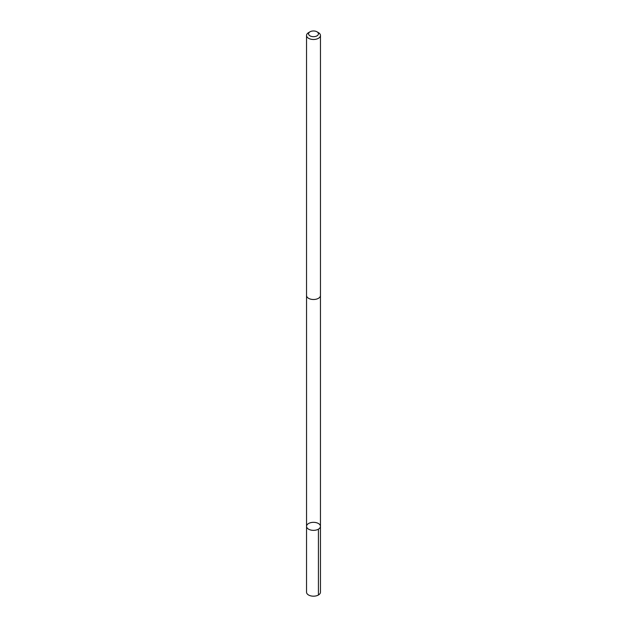 <?xml version="1.0" encoding="UTF-8"?>
<svg xmlns="http://www.w3.org/2000/svg" width="627" height="627" viewBox="0 0 627 627"><rect width="100%" height="100%" fill="white"/><g stroke="black" fill="none" stroke-linecap="round" stroke-linejoin="round"><path stroke-width="0.94" d="M310.028 529.823A6.952 4.013 180 0 1 306.548 526.343A6.952 4.013 180 0 1 313.5 522.33A6.952 4.013 180 0 1 320.452 526.343A6.952 4.013 180 0 1 310.028 529.823A6.952 4.013 180 0 1 306.548 526.343L306.54 592.17A6.96 4.013 0 0 0 310.028 595.65A6.96 4.013 0 0 0 320.46 592.17L320.452 526.343A6.952 4.013 180 0 1 310.028 529.823M310.004 31.805L308.578 32.628A6.96 4.013 0 0 0 306.54 35.465L306.54 295.482A6.96 4.013 0 0 0 313.5 299.502A6.96 4.013 0 0 0 320.46 295.482L320.46 35.465A6.96 4.013 0 0 0 318.422 32.628L316.996 31.805A4.945 2.861 0 0 0 315.969 31.35A4.945 2.861 0 0 0 310.004 31.805A4.945 2.861 0 0 0 310.004 35.849A4.945 2.861 0 0 0 316.996 35.849A4.945 2.861 0 0 0 316.996 31.805M306.54 35.465A6.96 4.013 0 0 0 313.5 39.485A6.96 4.013 0 0 0 320.46 35.465M318.422 529.188L318.422 595.007M306.548 295.67L306.548 526.343M320.452 295.67L320.452 526.343"/></g></svg>
